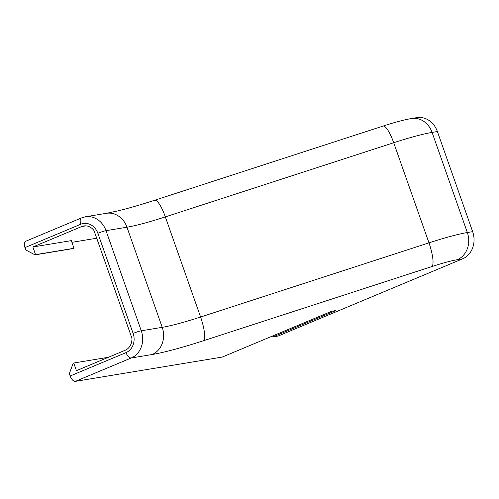 <?xml version="1.0" encoding="UTF-8"?>
<svg xmlns="http://www.w3.org/2000/svg" width="499" height="499" viewBox="0 0 499 499"><rect width="100%" height="100%" fill="white"/><g stroke="black" fill="none" stroke-linecap="round" stroke-linejoin="round"><path stroke-width="0.75" d="M71.906 242.327L96.712 238.223M35.017 254.87L35.572 254.64L32.872 246.986L71.307 240.63L74.008 248.284L73.453 248.514L35.017 254.87L25.78 249.955L24.95 247.598A6.275 3.106 -112.7 0 1 25.649 241.291L81.512 217.913A6.275 3.106 -112.7 0 0 80.807 224.219L24.95 247.598M457.277 259.717A21.338 18.426 -99.4 0 0 467.338 232.528L472.653 231.648A21.338 18.426 80.6 0 1 462.598 258.838L457.277 259.717A41.423 4.185 160.6 0 0 431.953 266.528L203.58 340.692A21.338 5.021 -108 0 0 200.592 317.015L428.965 242.851A62.762 6.344 -19.4 0 1 467.338 232.528L432.078 132.403A21.338 18.426 -99.4 0 0 411.482 118.513L416.802 117.633A21.338 18.426 80.6 0 1 437.392 131.524L432.078 132.403A62.762 6.344 160.6 0 0 393.705 142.726L165.337 216.89A62.762 6.344 -19.4 0 1 126.964 227.207L106.025 230.675L141.279 330.8L162.225 327.332A62.762 6.344 160.6 0 0 200.592 317.015L165.337 216.89A21.338 5.021 -108 0 0 154.678 200.249C140.668 204.783 128.542 208.301 118.307 210.796L106.374 213.316L85.429 216.784A21.338 18.426 80.6 0 1 106.025 230.675A6.275 0.636 -19.4 0 0 97.866 233.295A15.064 13.005 -99.4 0 0 80.807 224.219M472.653 231.648L437.392 131.524M462.598 258.838L278.155 336.033L273.003 336.887L335.908 310.559L331.685 311.257L222.23 357.072L75.361 381.367A6.275 3.106 -112.7 0 1 70.166 375.99L69.336 373.639L73.178 363.241L73.733 363.01L76.428 370.67L125.193 350.254A12.55 10.835 -99.4 0 0 131.904 338.154L94.055 230.675A12.55 10.835 -99.4 0 0 83.738 225.966A12.55 10.835 -99.4 0 0 81.636 226.571L32.872 246.986M74.008 248.284L35.572 254.64M108.439 357.272L73.733 363.01M273.003 336.887L272.672 335.958M431.953 266.528A21.338 5.021 -108 0 0 428.965 242.851L393.705 142.726A21.338 5.021 -108 0 0 383.051 126.085L154.678 200.249M203.58 340.692A84.1 8.502 -19.4 0 1 152.164 354.521A21.338 18.426 -99.4 0 0 162.225 327.332L126.964 227.207A21.338 18.426 -99.4 0 0 106.374 213.316M70.166 375.99L126.022 352.612A15.064 13.005 -99.4 0 0 133.127 333.419L97.866 233.295M152.164 354.521L131.225 357.983L75.361 381.367M133.127 333.419A6.275 0.636 -19.4 0 1 141.279 330.8A21.338 18.426 80.6 0 1 131.225 357.983A6.275 3.106 67.3 0 1 126.022 352.612M81.636 226.571L85.922 225.866M411.482 118.513L406.517 119.479C399.861 120.964 392.039 123.166 383.051 126.085M85.429 216.784L81.512 217.913"/></g></svg>

